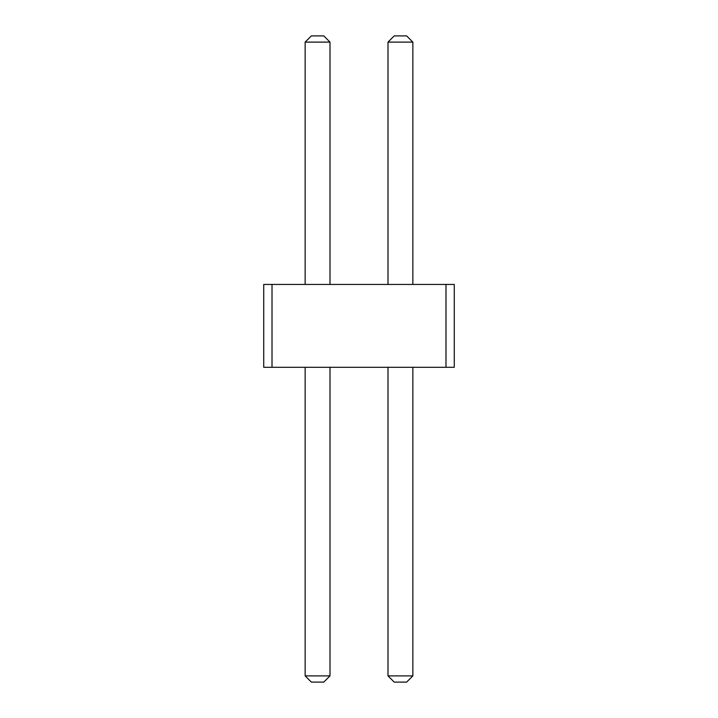 <?xml version="1.0" encoding="UTF-8"?>
<svg xmlns="http://www.w3.org/2000/svg" width="718" height="718" viewBox="0 0 718 718"><rect width="100%" height="100%" fill="white"/><g stroke="black" fill="none" stroke-linecap="round" stroke-linejoin="round"><path stroke-width="1.08" d="M272.014 284.436L272.014 367.284L263.73 367.284L263.73 284.436L445.986 284.436L445.986 367.284L272.014 367.284M445.986 367.284L454.27 367.284L454.27 284.436L445.986 284.436M305.15 284.436L305.15 42.111L330.002 42.111L330.002 284.436M387.998 284.436L387.998 42.111L412.85 42.111L412.85 284.436M330.002 367.284L330.002 675.889L323.791 682.1L311.361 682.1L305.15 675.889L330.002 675.889M305.15 367.284L305.15 675.889M412.85 367.284L412.85 675.889L406.639 682.1L394.209 682.1L387.998 675.889L412.85 675.889M387.998 367.284L387.998 675.889M330.002 42.111L323.791 35.9L311.361 35.9L305.15 42.111M412.85 42.111L406.639 35.9L394.209 35.9L387.998 42.111"/></g></svg>
